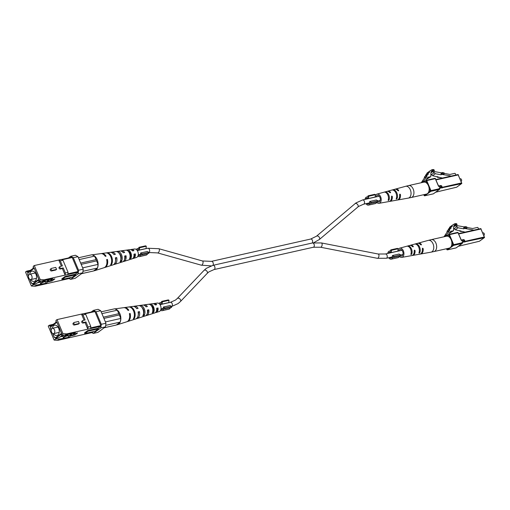 <?xml version="1.0" encoding="UTF-8"?>
<svg xmlns="http://www.w3.org/2000/svg" width="510" height="510" viewBox="0 0 510 510"><rect width="100%" height="100%" fill="white"/><g stroke="black" fill="none" stroke-linecap="round" stroke-linejoin="round"><path stroke-width="0.76" d="M448.456 234.702L449.769 232.381A5.553 4.112 -126.2 0 1 450.528 231.578A5.553 4.112 -126.2 0 1 452.701 230.973L453.511 230.724L453.702 226.485A5.31 3.927 -126.2 0 1 454.831 224.738A2.308 1.708 -126.2 0 1 455.041 224.547A2.308 1.708 -126.2 0 1 457.094 224.725L456.679 223.731A5.208 3.85 53.8 0 0 453.932 224.202A5.208 3.85 53.8 0 0 453.301 224.833A1.766 1.307 53.8 0 0 452.599 225.025A1.766 1.307 53.8 0 0 452.223 226.465L452.109 226.644A1.766 1.307 53.8 0 0 451.407 226.835A1.766 1.307 53.8 0 0 451.031 228.276L450.91 228.448A1.766 1.307 53.8 0 0 450.209 228.646A1.766 1.307 53.8 0 0 449.833 230.087L446.843 234.606A1.109 0.822 53.8 0 0 446.817 235.531L445.976 236.34M446.881 235.677L447.232 235.601M449.374 232.974A5.553 4.112 -126.2 0 1 449.986 232.955L453.511 230.724M457.094 224.725L456.424 225.216M452.599 225.025L449.884 227.014A1.766 1.307 53.8 0 0 449.463 228.257M451.407 226.835L448.692 228.824A1.766 1.307 53.8 0 0 448.271 230.061M450.209 228.646L447.493 230.628A1.766 1.307 53.8 0 0 447.117 232.069L444.127 236.595A1.109 0.822 53.8 0 0 444.044 236.774M449.833 230.087L447.117 232.069M483.862 235.492A1.39 0.892 -102.7 0 0 483.952 235.435A1.39 0.892 -102.7 0 0 484.315 234.766A1.39 0.892 -102.7 0 0 483.984 233.274A1.39 0.892 -102.7 0 0 483.123 232.828L482.779 232.904M484.035 233.344A1.109 0.714 77.3 0 1 484.079 233.408A1.109 0.714 77.3 0 1 484.347 234.606A1.109 0.714 77.3 0 1 484.334 234.676M453.919 228.499L455.309 229.787L465.158 232.107M464.425 226.95L456.552 225.528L456.176 224.623L455.181 225.764L456.96 226.676L454.244 228.665M455.181 225.764L453.607 226.918M456.176 224.623L453.715 226.421M461.952 231.534L459.931 231.323L459.854 230.603M456.96 226.676L458.025 227.798L455.309 229.787M458.025 227.798L463.902 228.856L463.743 227.447L464.954 226.561L466.803 226.893L466.918 227.9L466.312 228.34L464.463 228.008L463.902 228.856M464.463 228.008L465.063 227.568L464.954 226.561M465.063 227.568L466.918 227.9M459.931 231.323L460.536 230.877L460.581 231.285M478.609 229.086L478.08 227.836A0.555 0.408 53.8 0 0 477.456 227.428L472.668 228.505L466.867 227.454M464.508 228.416L473.299 230.004L472.751 230.405M433.959 251.57L449.183 248.147A6.114 3.914 -102.7 0 0 450.158 247.694A6.114 3.914 -102.7 0 0 451.446 240.522A6.114 3.914 -102.7 0 0 446.499 236.219L431.275 239.643A6.114 3.914 77.3 0 1 435.942 243.181A6.114 3.914 77.3 0 1 434.934 251.118A6.114 3.914 77.3 0 1 433.959 251.57L430.988 252.169A6.043 3.876 -102.7 0 0 433.054 243.844A6.043 3.876 -102.7 0 0 428.336 240.376L418.219 243.13A5.578 3.576 -102.7 0 0 417.817 243.283M414.426 250.174L414.203 250.812A5.176 3.315 77.3 0 1 411.844 255.587L401.765 257.384A4.724 3.028 77.3 0 1 399.4 256.428M414.547 250.11L415.057 250.608L414.228 251.213M412.252 255.465A5.215 3.341 -102.7 0 0 412.686 255.433A5.215 3.341 -102.7 0 0 415.057 250.608M420.234 254.044A5.578 3.576 -102.7 0 0 420.667 254.012A5.578 3.576 -102.7 0 0 423.179 248.67L422.363 249.269M422.541 248.242L422.325 248.874A5.54 3.551 77.3 0 1 419.826 254.158L412.686 255.433M422.662 248.179L423.179 248.67M398.004 249.932A4.724 3.028 77.3 0 1 399.693 248.172A4.724 3.028 77.3 0 1 403.378 250.882A4.724 3.028 77.3 0 1 401.765 257.384M419.583 247.038A5.444 3.487 77.3 0 1 419.781 252.667L419.143 253.177L418.933 252.82A5.406 3.462 -102.7 0 0 418.736 247.242A5.406 3.462 -102.7 0 0 415.255 244.067L416.071 243.837A5.444 3.487 77.3 0 1 419.583 247.038M419.143 253.177L418.933 252.82M411.481 248.963A5.081 3.258 77.3 0 1 411.717 254.082L411.092 254.605L410.869 254.229A5.049 3.232 -102.7 0 0 410.626 249.16A5.049 3.232 -102.7 0 0 407.503 246.209L408.319 245.986A5.081 3.258 77.3 0 1 411.481 248.963M411.092 254.605L410.869 254.229M412.692 246.763L413.266 246.349A5.215 3.341 -102.7 0 0 410.397 245.259A5.215 3.341 -102.7 0 0 409.995 245.412M413.183 246.853L413.266 246.349L413.183 246.853L412.411 246.553A5.176 3.315 77.3 0 0 409.575 245.482L399.693 248.172M420.814 244.832L421.394 244.411A5.578 3.576 -102.7 0 0 418.219 243.13M421.298 244.921L421.394 244.411L421.298 244.921L420.533 244.615A5.54 3.551 77.3 0 0 417.397 243.353L410.397 245.259M388.671 257.728A4.169 2.671 -102.7 0 0 391.323 259.163A4.169 2.671 -102.7 0 0 393.063 256.97L393.956 257.461L400.611 255.963A3.391 2.174 -102.7 0 0 401.523 256.071A3.391 2.174 -102.7 0 0 402.651 251.411A3.391 2.174 -102.7 0 0 400.038 249.46A3.391 2.174 -102.7 0 0 398.712 250.99M73.44 323.059A1.096 0.81 53.8 0 0 74.269 325.036L78.432 324.099L79.305 323.461L75.142 324.392A1.096 0.81 -126.2 0 1 74.313 322.416L78.476 321.478L79.305 323.461M82.174 321.096A1.096 0.81 53.8 0 0 83.002 323.072L85.087 322.601L87.828 329.128L88.096 327.037L85.96 321.963L85.087 322.601M84.086 320.223L81.511 314.096L84.214 313.491L85.699 314.3L82.996 314.912L81.511 314.096L57.037 319.598L62.934 333.629L66.689 333.884L100.757 326.317L100.852 325.597L94.949 311.559L84.845 313.835M85.96 321.963L83.882 322.428A1.096 0.81 -126.2 0 1 83.047 320.452L85.132 319.987L82.996 314.912M57.872 340.329L54.124 340.081L55.858 338.812L59.613 339.061L57.872 340.329L92.31 332.501L93.598 331.557M54.124 340.081L48.227 326.049L49.355 325.221L52.479 324.519M52.536 333.387L54.162 337.263L55.443 337.964L61.633 333.438L56.89 322.161L50.707 326.687L50.477 328.491L51.198 330.206M51.032 326.617L50.707 326.687M57.037 319.598L55.909 320.427L56.329 321.427L55.724 321.874L55.934 322.371L50.592 326.279L50.382 325.782L49.776 326.221L49.355 325.221M50.382 325.782L53.837 323.907M84.335 313.554L94.439 311.278L94.949 311.559M59.613 339.061L68.786 337.308L70.673 335.924L74.836 334.987L77.609 332.96L73.453 333.897L75.333 332.514L64.955 335.153L61.2 334.904L60.99 334.401L55.647 338.308L55.858 338.812M61.2 334.904L62.934 333.629M65.611 336.377L68.423 335.606M66.211 335.931L68.136 335.503M62.755 335.006L59.396 337.467L55.647 338.308M68.155 335.803L68.786 337.308M91.806 332.609L93.285 333.419L100.833 327.898L101.286 324.29L96.02 311.763L93.457 310.36L91.207 312.005M98.118 328.249L98.379 328.873L95.211 331.194L84.807 333.534L84.545 332.903L87.714 330.588L98.118 328.249L100.757 326.317M66.689 333.884L64.955 335.153M93.457 310.36L98.118 309.309L100.68 310.711L96.02 311.763M93.285 333.419L97.952 332.373L105.493 326.853L100.833 327.898M101.286 324.29L105.946 323.244L100.68 310.711M105.946 323.244L105.493 326.853M90.614 327.898L100.852 325.597M88.096 327.037L90.799 326.432L85.699 314.3M90.799 326.432L90.538 328.523M98.379 328.873L87.975 331.213L87.714 330.588M84.807 333.534L87.975 331.213M60.205 336.874L62.813 336.288M67.027 335.338L67.435 335.248M73.23 333.374L73.453 333.897M74.358 333.859L74.836 334.987M70.456 335.401L70.673 335.924M62.94 338.315L64.413 337.008M51.516 332.055A2.735 1.753 77.3 0 1 52.402 328.3A2.735 1.753 77.3 0 1 54.487 329.881A2.735 1.753 77.3 0 1 53.601 333.636A2.735 1.753 77.3 0 1 51.516 332.055M53.569 333.642A5.278 3.379 -102.7 0 0 56.948 335.491A5.278 3.379 -102.7 0 0 58.656 328.242A5.278 3.379 -102.7 0 0 54.634 325.189A5.278 3.379 -102.7 0 0 52.371 328.306M67.243 335.178L68.805 335.746L72.28 333.202M52.67 333.47L54.187 337.084L55.469 337.786L61.595 333.349M55.469 337.786L55.794 337.709M60.505 336.651L62.749 336.147L63.227 337.276L64.891 336.9L68.914 333.961M64.177 335.102L62.749 336.147M61.506 333.368L56.961 322.326M56.871 322.345L50.834 326.757L50.605 328.561L51.217 330.015M63.227 337.276L66.644 334.777M74.696 333.617L73.045 334.821L69.717 335.567L69.558 335.191M69.717 335.567L72.496 333.54L72.343 333.189M146.191 306.778A4.074 2.607 -102.7 0 0 145.72 306.465M142.717 308.219A4.074 2.607 -102.7 0 0 142.647 308.569L142.921 308.505M155.767 304.884A3.621 2.321 -102.7 0 0 154.798 304.47M141.933 307.441A4.265 2.735 77.3 0 1 143.431 309.462A4.265 2.735 77.3 0 1 143.565 313.905L144.202 315.409L142.794 315.862A5.948 3.812 -102.7 0 0 142.883 309.117A5.948 3.812 -102.7 0 0 138.554 305.643A5.948 3.812 -102.7 0 0 138.503 305.649L140.008 305.439A5.82 3.729 77.3 0 1 140.033 305.439A5.82 3.729 77.3 0 1 144.273 308.843A5.82 3.729 77.3 0 1 144.202 315.409M150.909 305.273A3.812 2.442 77.3 0 1 152.962 307.441A3.812 2.442 77.3 0 1 153.153 311.24L152.719 311.361M140.033 305.439L142.781 305.063A5.584 3.576 77.3 0 1 146 306.816L147.384 306.542A5.457 3.5 -102.7 0 0 144.26 304.859A5.457 3.5 -102.7 0 0 143.552 305.082M114.935 308.875L123.541 307.696A7.236 4.635 77.3 0 1 128.004 310.392L128.794 310.233A7.165 4.59 -102.7 0 0 124.389 307.581A7.165 4.59 -102.7 0 0 123.968 307.67M128.386 307.045L129.247 306.924A6.732 4.309 77.3 0 1 129.464 306.886L132.842 306.421A6.439 4.125 77.3 0 1 136.706 308.658L138.095 308.384A6.311 4.042 -102.7 0 0 134.321 306.223A6.311 4.042 -102.7 0 0 133.607 306.427M144.26 304.859L152.719 303.699A4.73 3.034 77.3 0 1 155.289 304.98L156.672 304.706A4.603 2.952 -102.7 0 0 154.198 303.501A4.603 2.952 -102.7 0 0 153.491 303.743M152.095 306.064A4.603 2.952 -102.7 0 0 152.037 306.459M155.473 312.553A4.603 2.952 -102.7 0 0 156.219 312.471L159.273 311.508A4.335 2.78 -102.7 0 0 160.529 305.598A4.335 2.78 -102.7 0 0 157.373 303.061L154.198 303.501M105.391 321.918L120.8 318.45L120.43 321.351A8.058 5.164 -102.7 0 0 119.888 313.707A8.058 5.164 -102.7 0 0 115.266 309.054L117.325 310.182L118.798 313.688L103.39 317.156M129.464 306.886A6.732 4.309 77.3 0 1 134.359 310.82A6.732 4.309 77.3 0 1 134.155 318.61L133.352 318.865A6.802 4.361 -102.7 0 0 133.569 310.979A6.802 4.361 -102.7 0 0 128.616 307.001L124.389 307.581M152.203 307.256A5.094 3.264 -102.7 0 0 148.627 304.266L150.138 304.062A4.966 3.181 77.3 0 1 153.593 306.982A4.966 3.181 77.3 0 1 153.637 312.394L152.235 312.847A5.094 3.264 -102.7 0 0 152.203 307.256M116.529 324.851A8.058 5.164 -102.7 0 0 117.555 324.698A8.058 5.164 -102.7 0 0 120.086 322.25L116.267 325.042L104.282 327.739M127.111 321.644A7.165 4.59 -102.7 0 0 127.525 321.542A7.165 4.59 -102.7 0 0 130.165 313.491L129.374 313.65A7.236 4.635 77.3 0 1 126.709 321.804L117.555 324.698M136.355 318.642A6.311 4.042 -102.7 0 0 137.088 318.52A6.311 4.042 -102.7 0 0 139.459 311.642L138.076 311.916A6.439 4.125 77.3 0 1 135.666 318.973L127.525 321.542M145.917 315.601A5.457 3.5 -102.7 0 0 146.657 315.499A5.457 3.5 -102.7 0 0 148.754 309.799L147.371 310.074A5.584 3.576 77.3 0 1 145.229 315.945L137.088 318.52M156.219 312.471A4.603 2.952 -102.7 0 0 158.036 307.963L156.659 308.238A4.73 3.034 77.3 0 1 154.791 312.923L146.657 315.499M138.248 314.944A4.533 2.901 -102.7 0 0 138.433 312.394L138.178 312.451M147.288 313.42A4.074 2.607 -102.7 0 0 147.938 310.399L147.441 310.501M156.347 311.336A3.621 2.321 -102.7 0 0 157.443 308.403L156.697 308.556M152.745 311.202L153.204 311.094M101.159 311.839L114.763 308.779L115.266 309.054M120.43 321.351L120.086 322.25M117.325 310.182L101.917 313.644M118.798 313.688A1.957 1.256 77.3 0 1 119.321 314.944L103.919 318.406M119.321 314.944L120.8 318.45M120.341 322.059L105.685 325.354M129.451 314.013L130.165 313.491M138.433 312.394L139.459 311.642M147.938 310.399L148.754 309.799M157.443 308.403L158.036 307.963M134.155 318.61L133.856 317.896M140.225 305.955L140.008 305.439M150.488 304.903L150.138 304.062M153.637 312.394L153.153 311.24M376.361 199.977L369.705 201.469L371.356 202.374L378.018 200.876L376.361 199.977M366.83 203.471A3.054 1.957 -102.7 0 0 368.354 204.019A3.054 1.957 -102.7 0 0 369.705 201.469M368.041 195.821L368.768 196.216L375.424 194.718L374.703 194.323L368.041 195.821L367.882 197.077A4.169 2.671 -102.7 0 0 366.767 196.975A4.169 2.671 -102.7 0 0 364.988 199.404M365.944 203.668A4.169 2.671 -102.7 0 0 368.596 205.103L375.258 203.605A4.169 2.671 -102.7 0 0 376.769 202.151M368.596 205.103A4.169 2.671 -102.7 0 0 370.336 202.91L371.229 203.394L371.356 202.374M378.018 200.876L377.884 201.903L371.229 203.394M368.768 196.216L368.475 198.543A3.054 1.957 -102.7 0 0 367.009 198.058A3.054 1.957 -102.7 0 0 365.868 199.2M375.424 194.718L375.13 197.045L368.475 198.543M399.088 254.037L392.432 255.535L394.083 256.441L400.739 254.943L399.088 254.037M389.551 257.531A3.054 1.957 -102.7 0 0 391.081 258.079A3.054 1.957 -102.7 0 0 392.432 255.535M390.768 249.881L391.495 250.276L398.151 248.778L397.43 248.383L390.768 249.881L390.609 251.137A4.169 2.671 -102.7 0 0 389.493 251.035A4.169 2.671 -102.7 0 0 387.708 253.464M391.323 259.163L397.978 257.665A4.169 2.671 -102.7 0 0 399.496 256.211M393.956 257.461L394.083 256.441M400.611 255.963L400.739 254.943M391.495 250.276L391.202 252.609A3.054 1.957 -102.7 0 0 389.736 252.118A3.054 1.957 -102.7 0 0 388.594 253.266M398.151 248.778L397.857 251.111L391.202 252.609M147.25 251.494L140.594 252.992L142.245 253.897L148.907 252.399L147.25 251.494M138.178 255.344A3.054 1.957 -102.7 0 0 139.243 255.535A3.054 1.957 -102.7 0 0 140.594 252.992M138.93 247.337L139.657 247.732L146.313 246.234L145.592 245.839L138.93 247.337L138.771 248.593A4.169 2.671 -102.7 0 0 137.655 248.491A4.169 2.671 -102.7 0 0 136.342 249.53M137.853 256.237A4.169 2.671 -102.7 0 0 139.485 256.619L146.141 255.121A4.169 2.671 -102.7 0 0 147.658 253.668M139.485 256.619A4.169 2.671 -102.7 0 0 141.225 254.426L142.118 254.917L142.245 253.897M148.907 252.399L148.773 253.419L142.118 254.917M139.657 247.732L139.364 250.059A3.054 1.957 -102.7 0 0 137.898 249.575A3.054 1.957 -102.7 0 0 137.024 250.206M146.313 246.234L146.019 248.568L139.364 250.059M169.977 305.554L163.315 307.052L164.972 307.957L171.628 306.459L169.977 305.554M160.905 309.404A3.054 1.957 -102.7 0 0 161.963 309.595A3.054 1.957 -102.7 0 0 163.315 307.052M161.657 301.397L162.378 301.792L169.04 300.294L168.313 299.899L161.657 301.397L161.498 302.653A4.169 2.671 -102.7 0 0 160.382 302.551A4.169 2.671 -102.7 0 0 159.069 303.597M160.58 310.303A4.169 2.671 -102.7 0 0 162.212 310.679L168.867 309.188A4.169 2.671 -102.7 0 0 170.385 307.734M162.212 310.679A4.169 2.671 -102.7 0 0 163.952 308.486L164.845 308.977L164.972 307.957M171.628 306.459L171.5 307.479L164.845 308.977M162.378 301.792L162.084 304.126A3.054 1.957 -102.7 0 0 160.624 303.635A3.054 1.957 -102.7 0 0 159.751 304.266M169.04 300.294L168.746 302.628L162.084 304.126M425.729 180.642L427.042 178.322A5.553 4.112 -126.2 0 1 427.801 177.518A5.553 4.112 -126.2 0 1 429.975 176.906L430.784 176.664L430.975 172.418A5.31 3.927 -126.2 0 1 432.104 170.678A2.308 1.708 -126.2 0 1 432.314 170.487A2.308 1.708 -126.2 0 1 434.373 170.659L433.953 169.671A5.208 3.85 53.8 0 0 431.205 170.136A5.208 3.85 53.8 0 0 430.574 170.773A1.766 1.307 53.8 0 0 429.873 170.965A1.766 1.307 53.8 0 0 429.496 172.405L429.382 172.578A1.766 1.307 53.8 0 0 428.68 172.775A1.766 1.307 53.8 0 0 428.304 174.21L428.183 174.388A1.766 1.307 53.8 0 0 427.482 174.579A1.766 1.307 53.8 0 0 427.106 176.02L424.116 180.546A1.109 0.822 53.8 0 0 424.097 181.471L423.255 182.28M424.154 181.617L424.505 181.534M426.653 178.914A5.553 4.112 -126.2 0 1 427.259 178.895L430.784 176.664M434.373 170.659L433.698 171.156M429.873 170.965L427.157 172.954A1.766 1.307 53.8 0 0 426.742 174.19M428.68 172.775L425.965 174.758A1.766 1.307 53.8 0 0 425.544 176.001M427.482 174.579L424.766 176.568A1.766 1.307 53.8 0 0 424.39 178.009L421.4 182.529A1.109 0.822 53.8 0 0 421.317 182.714M427.106 176.02L424.39 178.009M461.136 181.426A1.39 0.892 -102.7 0 0 461.225 181.375A1.39 0.892 -102.7 0 0 461.595 180.706A1.39 0.892 -102.7 0 0 461.257 179.214A1.39 0.892 -102.7 0 0 460.396 178.768L460.052 178.844M461.308 179.284A1.109 0.714 77.3 0 1 461.352 179.348A1.109 0.714 77.3 0 1 461.62 180.54A1.109 0.714 77.3 0 1 461.607 180.616M431.192 174.433L432.582 175.72L442.431 178.047M441.698 172.884L433.825 171.468L433.449 170.563L432.454 171.704L434.233 172.616L431.517 174.598M432.454 171.704L430.88 172.858M433.449 170.563L430.995 172.361M439.225 177.474L437.21 177.257L437.127 176.543M434.233 172.616L435.298 173.738L432.582 175.72M435.298 173.738L441.175 174.796L441.022 173.381L442.227 172.501L444.082 172.833L444.191 173.84L443.585 174.28L441.736 173.948L441.175 174.796M441.736 173.948L442.336 173.502L442.227 172.501M442.336 173.502L444.191 173.84M437.21 177.257L437.809 176.817L437.854 177.225M455.883 175.026L455.36 173.77A0.555 0.408 53.8 0 0 454.729 173.362L449.947 174.439L444.14 173.394M441.781 174.356L450.572 175.937L450.024 176.339M411.232 197.51L426.456 194.087A6.114 3.914 -102.7 0 0 427.431 193.634A6.114 3.914 -102.7 0 0 428.719 186.462A6.114 3.914 -102.7 0 0 423.778 182.159L408.555 185.583A6.114 3.914 77.3 0 1 413.215 189.114A6.114 3.914 77.3 0 1 412.214 197.058A6.114 3.914 77.3 0 1 411.232 197.51L408.261 198.109A6.043 3.876 -102.7 0 0 410.327 189.784A6.043 3.876 -102.7 0 0 405.609 186.316L395.492 189.07A5.578 3.576 -102.7 0 0 395.091 189.216M391.699 196.108L391.476 196.752A5.176 3.315 77.3 0 1 389.117 201.52L379.038 203.324A4.724 3.028 77.3 0 1 376.673 202.368M391.827 196.05L392.33 196.548L391.501 197.153M389.532 201.405A5.215 3.341 -102.7 0 0 389.959 201.373A5.215 3.341 -102.7 0 0 392.33 196.548M397.513 199.984A5.578 3.576 -102.7 0 0 397.94 199.952A5.578 3.576 -102.7 0 0 400.458 194.61L399.636 195.209M399.814 194.176L399.598 194.814A5.54 3.551 77.3 0 1 397.099 200.098L389.959 201.373M399.942 194.119L400.458 194.61M375.283 195.872A4.724 3.028 77.3 0 1 376.966 194.112A4.724 3.028 77.3 0 1 380.651 196.822A4.724 3.028 77.3 0 1 379.038 203.324M396.863 192.978A5.444 3.487 77.3 0 1 397.054 198.607L396.417 199.11L396.206 198.753A5.406 3.462 -102.7 0 0 396.009 193.182A5.406 3.462 -102.7 0 0 392.528 190L393.344 189.777A5.444 3.487 77.3 0 1 396.863 192.978M396.417 199.11L396.206 198.753M388.754 194.897A5.081 3.258 77.3 0 1 388.996 200.016L388.365 200.545L388.142 200.169A5.049 3.232 -102.7 0 0 387.9 195.101A5.049 3.232 -102.7 0 0 384.776 192.149L385.592 191.919A5.081 3.258 77.3 0 1 388.754 194.897M388.365 200.545L388.142 200.169M389.971 192.703L390.539 192.283A5.215 3.341 -102.7 0 0 387.67 191.199A5.215 3.341 -102.7 0 0 387.268 191.352M390.456 192.793L390.539 192.283L390.456 192.793L389.685 192.487A5.176 3.315 77.3 0 0 386.848 191.422L376.966 194.112M398.087 190.772L398.667 190.345A5.578 3.576 -102.7 0 0 395.492 189.07M398.571 190.861L398.667 190.345L398.571 190.861L397.813 190.549A5.54 3.551 77.3 0 0 394.67 189.293L387.67 191.199M377.878 201.903A3.391 2.174 -102.7 0 0 378.796 202.011A3.391 2.174 -102.7 0 0 379.925 197.351A3.391 2.174 -102.7 0 0 377.311 195.4A3.391 2.174 -102.7 0 0 375.991 196.93M50.713 268.993A1.096 0.81 53.8 0 0 51.542 270.976L55.705 270.039L56.578 269.395L52.415 270.332A1.096 0.81 -126.2 0 1 51.587 268.356L55.749 267.418L56.578 269.395M59.447 267.03A1.096 0.81 53.8 0 0 60.276 269.006L62.36 268.541L65.102 275.068L65.369 272.977L63.234 267.903L62.36 268.541M61.359 266.156L58.784 260.036L61.487 259.424L62.972 260.24L60.269 260.846L58.784 260.036L34.31 265.538L40.213 279.569L43.962 279.824L78.03 272.251L78.126 271.53L72.222 257.499L62.118 259.769M63.234 267.903L61.155 268.368A1.096 0.81 -126.2 0 1 60.32 266.392L62.405 265.92L60.269 260.846M35.152 286.269L31.397 286.014L33.131 284.746L36.886 285.001L35.152 286.269L69.583 278.434L70.871 277.491M31.397 286.014L25.5 271.983L26.635 271.154L29.752 270.453M29.809 279.327L31.441 283.203L32.723 283.904L38.907 279.378L34.164 268.101L27.98 272.627L27.75 274.431L28.471 276.146M28.305 272.557L27.98 272.627M34.31 265.538L33.182 266.367L33.603 267.367L32.997 267.807L33.207 268.311L27.865 272.219L27.655 271.715L27.055 272.161L26.635 271.154M27.655 271.715L31.116 269.841M61.608 259.494L71.712 257.219L72.222 257.499M36.886 285.001L46.059 283.241L47.946 281.864L52.109 280.927L54.889 278.894L50.726 279.831L52.613 278.454L42.228 281.093L38.473 280.838L38.263 280.341L32.92 284.248L33.131 284.746M38.473 280.838L40.213 279.569M42.885 282.31L45.696 281.545M43.49 281.871L45.409 281.437M40.029 280.946L36.669 283.401L32.92 284.248M45.428 281.737L46.059 283.241M69.086 278.549L70.565 279.359L78.106 273.838L78.565 270.23L73.293 257.697L70.731 256.3L68.48 257.945M75.391 274.189L75.659 274.813L72.484 277.128L62.08 279.467L61.818 278.842L64.987 276.528L75.391 274.189L78.03 272.251M43.962 279.824L42.228 281.093M70.731 256.3L75.397 255.249L77.96 256.651L73.293 257.697M70.565 279.359L75.225 278.307L82.767 272.793L78.106 273.838M78.565 270.23L83.226 269.178L77.96 256.651M83.226 269.178L82.767 272.793M67.887 273.832L78.126 271.53M65.369 272.977L68.072 272.365L62.972 260.24M68.072 272.365L67.811 274.463M75.659 274.813L65.248 277.153L64.987 276.528M62.08 279.467L65.248 277.153M37.479 282.808L40.086 282.221M44.3 281.278L44.708 281.182M50.503 279.308L50.726 279.831M51.637 279.799L52.109 280.927M47.73 281.341L47.946 281.864M40.213 284.255L41.693 282.948M28.789 277.995A2.735 1.753 77.3 0 1 29.676 274.233A2.735 1.753 77.3 0 1 31.767 275.821A2.735 1.753 77.3 0 1 30.88 279.576A2.735 1.753 77.3 0 1 28.789 277.995M30.842 279.582A5.278 3.379 -102.7 0 0 34.221 281.424A5.278 3.379 -102.7 0 0 35.936 274.182A5.278 3.379 -102.7 0 0 31.907 271.129A5.278 3.379 -102.7 0 0 29.644 274.246M44.517 281.118L46.078 281.686L49.559 279.136M29.943 279.41L31.461 283.024L32.742 283.726L38.868 279.289M32.742 283.726L33.067 283.649M37.785 282.591L40.029 282.087L40.5 283.216L42.164 282.84L46.187 279.894M41.457 281.042L40.029 282.087M38.779 279.308L34.234 268.26M34.145 268.279L28.107 272.697L27.878 274.501L28.49 275.955M40.5 283.216L43.917 280.71M51.969 279.55L50.324 280.755L46.99 281.507L46.831 281.131M46.99 281.507L49.77 279.474L49.623 279.123M123.465 252.718A4.074 2.607 -102.7 0 0 122.993 252.399M119.99 254.158A4.074 2.607 -102.7 0 0 119.92 254.509L120.194 254.445M133.04 250.824A3.621 2.321 -102.7 0 0 132.077 250.404M119.206 253.381A4.265 2.735 77.3 0 1 120.704 255.395A4.265 2.735 77.3 0 1 120.844 259.839L121.476 261.349L120.073 261.796A5.948 3.812 -102.7 0 0 120.162 255.057A5.948 3.812 -102.7 0 0 115.827 251.577A5.948 3.812 -102.7 0 0 115.776 251.589L117.287 251.379A5.82 3.729 77.3 0 1 117.306 251.379A5.82 3.729 77.3 0 1 121.546 254.777A5.82 3.729 77.3 0 1 121.476 261.349M128.182 251.213A3.812 2.442 77.3 0 1 130.235 253.381A3.812 2.442 77.3 0 1 130.426 257.18L129.993 257.301M117.498 251.895L117.287 251.379L120.054 251.003A5.584 3.576 77.3 0 1 123.28 252.756L124.663 252.482A5.457 3.5 -102.7 0 0 121.539 250.799A5.457 3.5 -102.7 0 0 120.825 251.022M92.208 254.815L100.814 253.636A7.236 4.635 77.3 0 1 105.277 256.326L106.067 256.173A7.165 4.59 -102.7 0 0 101.662 253.521A7.165 4.59 -102.7 0 0 101.241 253.61M105.659 252.979L106.52 252.864A6.732 4.309 77.3 0 1 106.737 252.826L110.115 252.361A6.439 4.125 77.3 0 1 113.985 254.598L115.368 254.324A6.311 4.042 -102.7 0 0 111.601 252.157A6.311 4.042 -102.7 0 0 110.88 252.367M121.539 250.799L129.993 249.639A4.73 3.034 77.3 0 1 132.562 250.92L133.945 250.646A4.603 2.952 -102.7 0 0 131.478 249.435A4.603 2.952 -102.7 0 0 130.77 249.683M129.374 252.004A4.603 2.952 -102.7 0 0 129.31 252.393M132.747 258.493A4.603 2.952 -102.7 0 0 133.493 258.411L136.546 257.448A4.335 2.78 -102.7 0 0 137.802 251.532A4.335 2.78 -102.7 0 0 134.646 249.001L131.478 249.435M82.665 267.852L98.073 264.39L97.71 267.285A8.058 5.164 -102.7 0 0 97.168 259.647A8.058 5.164 -102.7 0 0 92.539 254.994L94.599 256.122L96.071 259.628L80.663 263.09M106.737 252.826A6.732 4.309 77.3 0 1 111.639 256.76A6.732 4.309 77.3 0 1 111.429 264.543L110.625 264.798A6.802 4.361 -102.7 0 0 110.842 256.919A6.802 4.361 -102.7 0 0 105.889 252.941L101.662 253.521M129.476 253.196A5.094 3.264 -102.7 0 0 125.9 250.206L127.411 250.002A4.966 3.181 77.3 0 1 130.866 252.922A4.966 3.181 77.3 0 1 130.911 258.334L129.508 258.78A5.094 3.264 -102.7 0 0 129.476 253.196M93.802 270.791A8.058 5.164 -102.7 0 0 94.828 270.638A8.058 5.164 -102.7 0 0 97.359 268.19L93.54 270.982L81.562 273.672M104.384 267.578A7.165 4.59 -102.7 0 0 104.799 267.482A7.165 4.59 -102.7 0 0 107.438 259.431L106.647 259.584A7.236 4.635 77.3 0 1 103.989 267.737L94.828 270.638M113.628 264.582A6.311 4.042 -102.7 0 0 114.361 264.46A6.311 4.042 -102.7 0 0 116.739 257.582L115.349 257.856A6.439 4.125 77.3 0 1 112.939 264.907L104.799 267.482M123.191 261.541A5.457 3.5 -102.7 0 0 123.93 261.432A5.457 3.5 -102.7 0 0 126.027 255.739L124.644 256.014A5.584 3.576 77.3 0 1 122.502 261.885L114.361 264.46M133.493 258.411A4.603 2.952 -102.7 0 0 135.316 253.903L133.932 254.178A4.73 3.034 77.3 0 1 132.071 258.863L123.93 261.432M115.521 260.884A4.533 2.901 -102.7 0 0 115.706 258.334L115.451 258.391M124.561 259.36A4.074 2.607 -102.7 0 0 125.218 256.332L124.714 256.441M133.62 257.276A3.621 2.321 -102.7 0 0 134.716 254.343L133.971 254.496M130.018 257.142L130.483 257.034M78.432 257.779L92.036 254.719L92.539 254.994M97.71 267.285L97.359 268.19M94.599 256.122L79.19 259.584M96.071 259.628A1.957 1.256 77.3 0 1 96.6 260.884L81.192 264.346M96.6 260.884L98.073 264.39M97.62 267.999L82.958 271.294M106.724 259.947L107.438 259.431M115.706 258.334L116.739 257.582M125.218 256.332L126.027 255.739M134.716 254.343L135.316 253.903M111.429 264.543L111.135 263.836M127.768 250.844L127.411 250.002M130.911 258.334L130.426 257.18M212.823 265.366A2.187 1.403 -102.7 0 0 213.116 262.79A2.187 1.403 -102.7 0 0 211.382 261.369L310.73 239.031A2.187 1.403 77.3 0 1 312.458 240.452A2.187 1.403 77.3 0 1 312.171 243.021M316.455 236.238A2.187 1.473 49.8 0 1 316.5 236.194A2.187 1.473 49.8 0 1 316.557 236.155A2.187 1.473 49.8 0 1 319.069 236.959A2.187 1.473 49.8 0 1 319.324 239.541A2.187 1.473 49.8 0 1 319.266 239.579M354.941 203.739A2.187 1.473 49.8 0 1 354.992 203.688A2.187 1.473 49.8 0 1 355.043 203.649A2.187 1.473 49.8 0 1 357.555 204.453A2.187 1.473 49.8 0 1 357.816 207.034A2.187 1.473 49.8 0 1 357.759 207.073M310.73 239.031L316.5 236.194L355.942 202.942L362.623 199.933A2.187 1.403 77.3 0 1 364.395 201.476A2.187 1.403 77.3 0 1 363.936 204.038A2.187 1.403 77.3 0 1 363.585 204.198L358.524 206.467L319.324 239.541L313.695 242.728M211.038 265.882L201.303 265.181A2.187 1.071 -74.3 0 0 201.941 265.015A2.187 1.071 -74.3 0 0 203.05 262.777A2.187 1.071 -74.3 0 0 202.483 260.973L158.788 248.701L147.747 248.249L137.305 250.595M201.303 265.181L157.603 252.909A2.187 1.071 -74.3 0 0 158.24 252.743A2.187 1.071 -74.3 0 0 159.35 250.506A2.187 1.071 -74.3 0 0 158.788 248.701M148.894 252.45A2.187 1.403 -102.7 0 0 149.054 252.354A2.187 1.403 -102.7 0 0 149.519 249.792A2.187 1.403 -102.7 0 0 147.747 248.249M401.95 250.263L385.35 253.993A2.187 1.403 -102.7 0 1 387.122 255.535A2.187 1.403 -102.7 0 1 386.656 258.098A2.187 1.403 -102.7 0 1 386.312 258.264L377.336 258.302L320.522 247.229A2.187 1.147 -79 0 0 321.134 247.057A2.187 1.147 -79 0 0 322.141 244.743A2.187 1.147 -79 0 0 321.364 242.932L312.388 242.977A2.187 1.403 -102.7 0 1 314.16 244.513A2.187 1.403 -102.7 0 1 313.695 247.082A2.187 1.403 -102.7 0 1 313.35 247.242L214.002 269.58L208.947 271.849L207.181 273.398A2.187 1.46 43.6 0 1 207.054 273.513M377.336 258.302A2.187 1.147 -79 0 0 377.948 258.13A2.187 1.147 -79 0 0 378.956 255.822A2.187 1.147 -79 0 0 378.171 254.012L321.364 242.932M203.904 270.523A2.187 1.46 43.6 0 1 204.013 270.383A2.187 1.46 43.6 0 1 204.147 270.268A2.187 1.46 43.6 0 1 206.697 270.925A2.187 1.46 43.6 0 1 207.181 273.398L180.463 301.506A2.187 1.46 43.6 0 1 180.33 301.62M177.193 298.611A2.187 1.46 43.6 0 1 177.289 298.49L204.013 270.383L206.359 268.317L213.04 265.315A2.187 1.403 77.3 0 1 214.812 266.851A2.187 1.403 77.3 0 1 214.353 269.42A2.187 1.403 77.3 0 1 214.002 269.58M171.43 306.58L178.111 303.571L180.463 301.506A2.187 1.46 43.6 0 0 179.973 299.032A2.187 1.46 43.6 0 0 177.423 298.375A2.187 1.46 43.6 0 0 177.289 298.49L175.529 300.039L170.474 302.309A2.187 1.403 77.3 0 1 172.24 303.852A2.187 1.403 77.3 0 1 171.781 306.421A2.187 1.403 77.3 0 1 171.621 306.516M446.817 235.531L445.6 236.423M452.701 230.973L449.986 232.955M446.843 234.606L444.127 236.595M465.005 241.338L484.29 237.003L480.917 228.984L458.732 233.969M461.34 240.076L463.348 239.623A0.555 0.357 -102.7 0 0 463.628 239.936M464.157 239.859A1.109 0.822 53.8 0 0 463.348 239.623M449.897 237.679L448.755 234.963L447.117 236.162M446.645 248.721L446.932 249.403L448.411 248.319M451.331 246.183L452.969 244.991L451.822 242.275M461.11 239.974L458.005 232.732L449.469 234.651L453.683 244.672L462.213 242.754A0.555 0.357 77.3 0 1 462.124 243.48L453.594 245.393L447.557 249.811L456.087 247.892L462.124 243.48A0.555 0.408 53.8 0 0 462.245 243.423A0.555 0.555 0 0 0 462.423 242.76L462.328 242.881M461.92 240.344L463.858 239.904A0.555 0.357 77.3 0 1 464.368 240.184L464.75 241.09L462.627 241.568A1.109 0.822 53.8 0 0 462.213 242.754L462.417 242.339A0.555 0.408 -126.2 0 1 462.538 242.288L462.385 242.397M464.769 241.338L464.776 241.759A0.555 0.555 0 0 0 464.961 241.096L464.865 241.217A0.555 0.408 -126.2 0 1 464.661 241.81A0.555 0.357 77.3 0 0 464.75 241.09L464.578 240.191L462.245 240.663A1.109 0.822 53.8 0 1 460.995 239.847M449.144 234.326L457.489 232.452A0.555 0.357 77.3 0 1 458.005 232.732L458.216 232.738A0.555 0.555 0 0 0 457.578 232.413L449.049 234.332A0.555 0.357 77.3 0 1 449.469 234.651L448.755 234.963A0.555 0.408 53.8 0 1 448.959 234.37A0.555 0.357 77.3 0 1 449.049 234.332A0.555 0.555 0 0 0 448.838 234.422L446.326 236.257M458.318 246.292L479.368 241.255L484.2 237.724L462.538 242.288A0.555 0.357 77.3 0 0 462.627 241.568M458.579 233.612L480.407 228.703A0.555 0.357 -102.7 0 1 480.917 228.984L481.128 228.99A0.555 0.555 0 0 0 480.496 228.658L458.573 233.593M447.002 249.537L446.932 249.403A0.555 0.408 53.8 0 0 447.557 249.811A0.555 0.357 77.3 0 1 447.123 249.67M452.969 244.991A0.555 0.408 53.8 0 0 453.594 245.393A0.555 0.357 77.3 0 0 453.683 244.672L452.969 244.991M458.439 246.266A0.555 0.357 -102.7 0 0 458.624 246.228A0.555 0.408 53.8 0 0 458.809 246.107M446.505 248.746L446.836 249.524A0.555 0.555 0 0 0 447.468 249.855L455.997 247.936A0.555 0.555 0 0 0 456.208 247.841A0.555 0.408 53.8 0 1 456.087 247.892A0.555 0.357 77.3 0 1 455.902 247.936M458.28 246.324L458.535 246.266A0.555 0.555 0 0 0 458.739 246.171L479.279 241.294A0.555 0.555 0 0 0 479.489 241.204A0.555 0.408 53.8 0 1 479.368 241.255A0.555 0.357 77.3 0 1 479.183 241.3M462.245 243.423L456.208 247.841A0.555 0.408 53.8 0 0 456.291 247.745M481.032 229.111L484.29 237.003A0.555 0.357 -102.7 0 1 484.2 237.724A0.555 0.408 53.8 0 0 484.315 237.673L479.489 241.204A0.555 0.408 53.8 0 0 479.572 241.109M484.404 237.131L484.5 237.003A0.555 0.555 0 0 1 484.315 237.673M458.12 232.86L461.206 239.853L461.824 240.344A0.555 0.357 77.3 0 1 462.245 240.663M464.89 242.065A0.555 0.357 -102.7 0 0 464.999 241.389M461.735 240.382A0.555 0.357 77.3 0 1 461.824 240.344L463.947 239.866A0.555 0.555 0 0 1 464.578 240.191M416.071 243.837L416.287 244.347M419.296 251.513L419.781 252.667M408.319 245.986L408.567 246.585M411.194 252.833L411.717 254.082M75.142 324.392L74.269 325.036M83.882 322.428L83.002 323.072M424.097 181.471L422.873 182.363M429.975 176.906L427.259 178.895M424.116 180.546L421.4 182.529M442.278 187.278L461.563 182.937L458.19 174.917L436.005 179.909M438.613 186.016L440.621 185.563A0.555 0.357 -102.7 0 0 440.901 185.876M441.43 185.799A1.109 0.822 53.8 0 0 440.621 185.563M427.17 183.619L426.028 180.903L424.39 182.102M423.918 194.654L424.205 195.343L425.684 194.259M428.604 192.123L430.242 190.925L429.101 188.209M438.383 185.914L435.279 178.672L426.742 180.591L430.956 190.612L439.492 188.694A0.555 0.357 77.3 0 1 439.397 189.414L430.867 191.333L424.83 195.751L433.366 193.832L439.397 189.414A0.555 0.408 53.8 0 0 439.518 189.363A0.555 0.555 0 0 0 439.703 188.7L439.607 188.821M439.199 186.277L441.131 185.844A0.555 0.357 77.3 0 1 441.647 186.124L442.023 187.023L439.9 187.501A1.109 0.822 53.8 0 0 439.492 188.694L439.69 188.279A0.555 0.408 -126.2 0 1 439.811 188.228L439.658 188.337M442.042 187.278L442.049 187.693A0.555 0.555 0 0 0 442.234 187.03L442.138 187.151A0.555 0.408 -126.2 0 1 441.934 187.75A0.555 0.357 77.3 0 0 442.023 187.023L441.858 186.131L439.524 186.603A1.109 0.822 53.8 0 1 438.268 185.787M426.417 180.266L434.762 178.392A0.555 0.357 77.3 0 1 435.279 178.672L435.489 178.678A0.555 0.555 0 0 0 434.851 178.347L426.322 180.266A0.555 0.357 77.3 0 1 426.742 180.591L426.028 180.903A0.555 0.408 53.8 0 1 426.232 180.31A0.555 0.357 77.3 0 1 426.322 180.266A0.555 0.555 0 0 0 426.118 180.362L423.606 182.197M435.591 192.232L456.648 187.195L461.473 183.664L439.811 188.228A0.555 0.357 77.3 0 0 439.9 187.501M435.852 179.545L457.68 174.637A0.555 0.357 -102.7 0 1 458.19 174.917L458.401 174.924A0.555 0.555 0 0 0 457.77 174.598L435.846 179.526M424.282 195.477L424.205 195.343A0.555 0.408 53.8 0 0 424.83 195.751A0.555 0.357 77.3 0 1 424.397 195.604M430.242 190.925A0.555 0.408 53.8 0 0 430.867 191.333A0.555 0.357 77.3 0 0 430.956 190.612L430.242 190.925M435.712 192.206A0.555 0.357 -102.7 0 0 435.897 192.162A0.555 0.408 53.8 0 0 436.082 192.04M423.784 194.686L424.11 195.464A0.555 0.555 0 0 0 424.741 195.789L433.277 193.87A0.555 0.555 0 0 0 433.481 193.781A0.555 0.408 53.8 0 1 433.366 193.832A0.555 0.357 77.3 0 1 433.175 193.87M435.553 192.264L435.808 192.206A0.555 0.555 0 0 0 436.012 192.111L456.558 187.234A0.555 0.555 0 0 0 456.762 187.138A0.555 0.408 53.8 0 1 456.648 187.195A0.555 0.357 77.3 0 1 456.456 187.234M439.518 189.363L433.481 193.781A0.555 0.408 53.8 0 0 433.57 193.685M458.305 175.045L461.563 182.937A0.555 0.357 -102.7 0 1 461.473 183.664A0.555 0.408 53.8 0 0 461.588 183.606L456.762 187.138A0.555 0.408 53.8 0 0 456.845 187.042M461.678 183.065L461.773 182.943A0.555 0.555 0 0 1 461.588 183.606M435.393 178.8L438.479 185.793L439.097 186.277A0.555 0.357 77.3 0 1 439.524 186.603M442.164 188.005A0.555 0.357 -102.7 0 0 442.272 187.329M439.008 186.322A0.555 0.357 77.3 0 1 439.097 186.277L441.22 185.806A0.555 0.555 0 0 1 441.858 186.131M393.344 189.777L393.561 190.287M396.57 197.453L397.054 198.607M385.592 191.919L385.847 192.525M388.467 198.772L388.996 200.016M52.415 270.332L51.542 270.976M61.155 268.368L60.276 269.006M363.585 204.198L369.495 202.872M378.006 200.959L380.186 200.468M140.384 254.388L138.267 254.866M134.608 255.688L133.977 255.829M130.598 256.587L130.063 256.708M125.173 257.811L124.784 257.894M129.636 252.322L129.107 252.444M157.603 252.909L148.71 252.52M211.382 261.369L202.483 260.973M362.623 199.933L379.223 196.197M213.04 265.315L312.388 242.977M170.474 302.309L160.032 304.661M152.362 306.382L151.833 306.504M163.111 308.448L160.994 308.926M157.335 309.748L156.697 309.895M153.325 310.654L152.79 310.769M147.9 311.871L147.511 311.961M386.312 258.264L392.222 256.932M400.732 255.019L402.913 254.528M385.35 253.993L378.171 254.012M320.522 247.229L313.35 247.242M453.932 224.202L453.052 224.846M420.667 254.012L430.988 252.169M431.275 239.643L428.336 240.376M74.078 322.524L73.204 323.161M82.818 320.554L81.944 321.198M52.402 328.3L58.012 327.037M53.601 333.636L59.211 332.373M138.554 305.643L134.321 306.223M367.927 196.713L366.767 196.975M390.654 250.773L389.493 251.035M138.816 248.23L137.655 248.491M161.542 302.29L160.382 302.551M431.205 170.136L430.325 170.78M397.94 199.952L408.261 198.109M408.555 185.583L405.609 186.316M51.357 268.458L50.477 269.101M60.091 266.494L59.217 267.138M29.676 274.233L35.286 272.971M30.88 279.576L36.49 278.313M115.827 251.577L111.601 252.157"/></g></svg>
